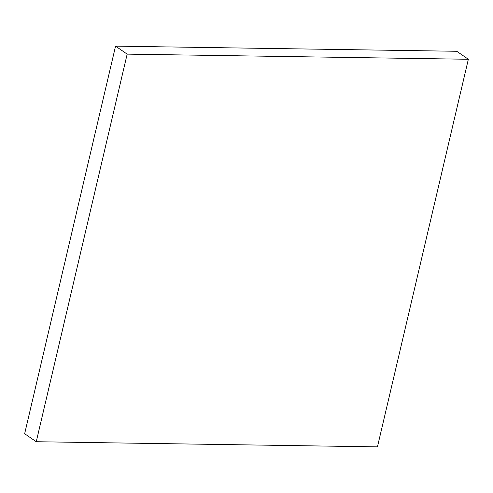 <?xml version="1.0" encoding="UTF-8"?>
<svg xmlns="http://www.w3.org/2000/svg" width="493" height="493" viewBox="0 0 493 493"><rect width="100%" height="100%" fill="white"/><g stroke="black" fill="none" stroke-linecap="round" stroke-linejoin="round"><path stroke-width="0.74" d="M115.559 46.139L24.65 433.729L36.254 441.722L377.441 446.861L468.35 59.271L456.746 51.278L115.559 46.139L127.163 54.131L36.254 441.722M468.35 59.271L127.163 54.131"/></g></svg>
